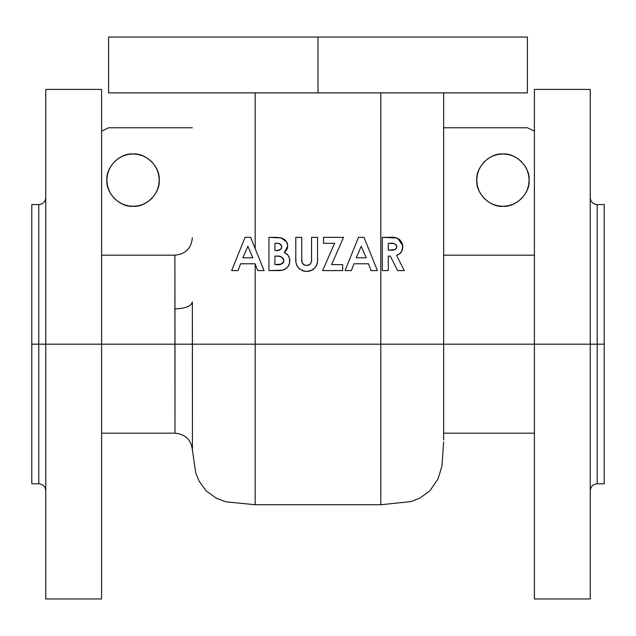 <?xml version="1.0" encoding="UTF-8"?>
<svg xmlns="http://www.w3.org/2000/svg" width="636" height="636" viewBox="0 0 636 636"><rect width="100%" height="100%" fill="white"/><g stroke="black" fill="none" stroke-linecap="round" stroke-linejoin="round"><path stroke-width="0.95" d="M502.941 206.31C489.99 207.479 475.593 193.09 476.762 180.139C475.593 167.181 489.99 152.791 502.941 153.96L497.837 154.461L492.924 155.947L488.4 158.372L484.433 161.624L481.174 165.591L478.757 170.114L477.27 175.027L476.762 180.139L477.27 185.243L478.757 190.156L481.174 194.68L484.433 198.647L488.4 201.898L492.924 204.323L497.837 205.81L502.941 206.31L508.045 205.81L512.958 204.323L517.481 201.898L521.448 198.647L524.708 194.68L527.125 190.156L528.611 185.243L529.12 180.139L528.611 175.027L527.125 170.114L524.708 165.591L521.448 161.624L517.481 158.372L512.958 155.947L508.045 154.461L502.941 153.96C515.891 152.791 530.289 167.181 529.12 180.139C530.289 193.09 515.891 207.479 502.941 206.31M133.059 206.31C120.109 207.479 105.711 193.09 106.88 180.139C105.711 167.181 120.109 152.791 133.059 153.96L127.955 154.461L123.042 155.947L118.519 158.372L114.552 161.624L111.292 165.591L108.875 170.114L107.389 175.027L106.88 180.139L107.389 185.243L108.875 190.156L111.292 194.68L114.552 198.647L118.519 201.898L123.042 204.323L127.955 205.81L133.059 206.31L138.163 205.81L143.076 204.323L147.6 201.898L151.567 198.647L154.826 194.68L157.243 190.156L158.73 185.243L159.239 180.139L158.73 175.027L157.243 170.114L154.826 165.591L151.567 161.624L147.6 158.372L143.076 155.947L138.163 154.461L133.059 153.96C146.01 152.791 160.407 167.181 159.239 180.139C160.407 193.09 146.01 207.479 133.059 206.31M590.24 344.179L597.22 344.179L597.22 483.789L597.22 344.179L604.2 344.179L604.2 204.569L604.2 344.179L597.22 344.179L597.22 204.569L597.22 483.789L597.22 204.569L597.22 344.179L590.24 344.179L590.24 89.39L590.24 598.961L590.24 344.179L534.399 344.179L590.24 344.179L590.24 598.961L534.399 598.961L534.399 89.39L534.399 344.179L443.65 344.179L534.399 344.179L534.399 598.961L534.399 89.39L590.24 89.39L590.24 344.179M45.76 490.769C45.347 486.532 43.017 484.203 38.78 483.789L31.8 483.789L31.8 204.569L31.8 344.179L38.78 344.179L38.78 204.569L38.78 483.789L38.78 344.179L101.601 344.179L101.601 89.39L101.601 344.179L174.987 344.179L174.9 255.179L174.9 308.889C185.489 308.476 191.309 306.17 192.35 301.965L192.43 449.477M443.65 440.017L443.65 344.179L380.821 344.179L380.821 504.73L380.821 92.88L380.821 344.179L174.987 344.179L174.987 433.18L174.987 344.179L101.601 344.179L101.601 598.961L45.76 598.961L45.76 89.39L45.76 598.961L45.76 89.39L101.601 89.39L101.601 344.179L38.78 344.179L38.78 483.789L38.78 344.179L31.8 344.179L31.8 204.569L38.78 204.569C43.017 204.148 45.347 201.827 45.76 197.589M108.589 37.039L108.589 92.88L318 92.88L318 37.039L108.589 37.039L318 37.039L318 92.88L527.411 92.88L527.411 37.039L318 37.039L527.411 37.039L527.411 92.88L108.589 92.88L108.589 37.039M443.65 441.901L441.901 466.411L437.958 478.98L429.849 490.928L419.752 498.147L411.039 501.573L380.821 504.73L255.179 504.73L225.812 501.82L216.383 498.219L206.287 491.064L199.044 481.055L195.657 472.612L192.43 450.145C191.174 439.802 185.362 434.15 174.987 433.18L174.987 417.47L174.987 433.18L101.601 433.18M192.43 344.179L192.43 450.145L192.43 344.179L174.987 344.179L174.987 433.18L174.9 308.889C185.489 308.476 191.309 306.17 192.35 301.965L192.43 344.179L255.179 344.179L255.179 263.996L255.179 504.73L255.179 344.179L255.179 504.73L255.179 344.179L443.65 344.179L443.65 92.88L443.65 344.179M255.179 248.62L255.179 92.88L255.179 248.62M192.43 443.761L192.43 447.537M192.43 443.475L192.43 440.613M192.43 433.839L192.43 433.323M192.43 427.09L192.43 419.919M192.43 418.575L192.43 431.049M101.601 344.179L101.601 598.961L101.601 344.179M174.9 308.889L174.9 255.179L174.9 308.889M192.43 450.145L192.43 448.507M192.43 440.875L192.43 432.877M31.8 344.179L31.8 483.789L31.8 344.179M38.78 344.179L38.78 204.569L38.78 344.179M590.24 197.589C590.653 201.827 592.983 204.148 597.22 204.569L604.2 204.569L604.2 483.789L604.2 344.179L604.2 483.789L597.22 483.789C592.983 484.203 590.653 486.532 590.24 490.769M101.601 131.191L108.589 127.78L192.35 127.78L108.589 127.78L101.601 131.191M443.65 127.78L527.411 127.78L534.399 131.191L527.411 127.78L443.65 127.78M111.292 165.591L108.875 170.114L107.389 175.027L106.88 180.139L107.389 185.243L108.875 190.156L111.292 194.68L114.552 198.647M118.519 201.898L123.042 204.323M138.163 205.81L143.076 204.323L147.6 201.898L151.567 198.647M158.73 185.243L159.239 180.139L158.73 175.027M157.243 170.114L154.826 165.591L151.567 161.624L147.6 158.372L143.076 155.947L138.163 154.461M524.708 194.68L527.125 190.156L528.611 185.243L529.12 180.139L528.611 175.027L527.125 170.114L524.708 165.591L521.448 161.624M517.481 158.372L512.958 155.947M497.837 154.461L492.924 155.947L488.4 158.372L484.433 161.624M477.27 175.027L476.762 180.139L477.27 185.243M478.757 190.156L481.174 194.68L484.433 198.647L488.4 201.898L492.924 204.323L497.837 205.81M245.091 237.347L250.624 237.347L264.043 270.586L257.675 270.586L255.092 263.773L240.607 263.773L238.023 270.586L231.655 270.586L245.091 237.347L250.624 237.347L264.043 270.586L257.675 270.586L255.092 263.773L240.607 263.773L238.023 270.586L231.655 270.586L245.091 237.347M247.849 246.259L242.873 257.803L252.834 257.803L247.849 246.259L252.834 257.803L247.849 246.259L242.873 257.803L247.849 246.259M240.607 263.773L255.092 263.773M252.834 257.803L242.873 257.803L252.834 257.803M289.149 264.544L289.833 260.967C288.951 267.549 285.103 270.753 278.298 270.586L268.949 270.586L282.511 270.189L284.523 269.513L287.798 266.874L289.611 263.073L289.499 258.28L287.941 255.195L284.252 252.42L287.202 248.795L287.703 246.013L287.249 243.238L285.341 240.297L281.732 238.134L277.686 237.451L268.949 237.347L268.949 270.586L268.949 237.347L281.056 237.936C285.19 239.096 287.4 241.783 287.703 246.013L284.626 252.126M274.911 250.56L274.911 243.31L278.489 243.445L280.794 244.502L281.732 246.816L280.754 249.28L278.314 250.417L274.911 250.56L274.911 243.31L276.787 243.31L274.911 243.31L274.911 250.56L276.501 250.56L274.911 250.56M276.636 264.624L274.911 264.624L276.636 264.624C280.436 265.22 282.845 263.924 283.863 260.736C282.909 257.175 280.404 255.624 276.342 256.101L274.911 256.101L274.911 264.624L274.911 256.101L278.83 256.244L281.684 257.071L283.481 258.916L283.704 261.881L282.774 263.328L281.239 264.131L274.911 264.624L274.911 256.101L277.582 256.133M282.511 270.189L286.311 268.384M284.038 269.72L284.523 269.513M287.798 266.874L288.927 265.053M289.285 257.596L287.941 255.195M287.695 245.663L286.645 241.958L281.056 237.936L274.275 237.347M285.341 240.297L282.4 238.381M284.26 239.382L283.664 239.001M280.643 237.832L280.222 237.745M276.835 237.403L275.984 237.363M280.102 243.993L280.794 244.502M279.721 243.803L281.645 245.965L281.708 247.269M280.023 249.829L276.501 250.56C279.466 250.783 281.207 249.535 281.732 246.816C281.223 244.264 279.578 243.095 276.787 243.31L276.787 243.31M280.866 249.169L277.407 250.528M279.617 250.035L279.196 250.194L279.617 250.035M281.335 256.896L283.696 259.48M280.11 264.393L278.958 264.528M278.298 270.586L279.355 270.57M280.42 270.499L281.47 270.372M281.994 270.284L283.211 269.998M283.537 269.903L284.03 269.72M289.73 259.424L289.626 258.82M289.499 258.28L289.316 257.683M287.075 254.289L286.558 253.844M286.009 253.446L285.453 253.08M285.429 253.064L284.252 252.42C287.885 254.13 289.746 256.976 289.833 260.967M284.252 252.42L285.659 251.18M286.295 250.433L287.202 248.787M287.496 247.881L287.591 244.606M287.122 242.92L286.868 242.372M281.637 247.722L281.319 248.549M281.303 248.581L281.025 248.986M277.638 243.342L278.496 243.445M283.775 261.603L280.683 264.282M276.342 256.101L276.962 256.109M279.379 256.324L280.055 256.467M282.312 257.485L282.766 257.898M295.796 257.175L295.796 237.347L301.766 237.347L301.766 258.971C301.345 262.819 302.943 264.989 306.552 265.474C310.487 264.854 312.157 262.422 311.568 258.184L311.568 237.347L317.539 237.347L317.539 257.175C318.326 265.61 314.709 270.364 306.687 271.445C298.666 270.372 295.032 265.617 295.796 257.175L295.796 237.347L301.766 237.347L301.774 259.56L302.275 262.994L304.286 265.013L306.878 265.466L309.581 264.6L311.171 262.549M298.594 268.138L296.877 265.53M296.885 265.562L297.203 266.222M299.524 268.996L299.039 268.575M304.151 271.198L301.687 270.387M309.247 271.206L312.809 269.783L309.247 271.206L305.399 271.381L309.072 271.246M313.826 268.996L312.809 269.783M315.575 267.033L316.688 265.029M316.768 264.822L317.316 262.318L316.768 264.822L314.733 268.09M311.521 260.1L311.568 237.347L317.539 237.347L317.539 257.175M311.235 262.318L311.378 261.603M308.524 265.148L309.032 264.934M304.262 265.005L303.308 264.385M311.409 261.38L311.481 260.736L311.409 261.38M305.399 271.381L304.763 271.302M296.615 264.83L296.296 263.59M301.766 258.971L301.79 260.14M302.275 262.994L302.545 263.511M306.552 265.474L307.824 265.347M310.082 264.202L310.527 263.741M317.531 258.462L317.491 259.75M295.939 261.038L295.82 258.462M323.501 243.31L323.501 237.347L343.535 237.347L331.626 264.624L342.685 264.624L342.685 270.586L322.651 270.586L334.568 243.31L323.501 243.31L323.501 237.347L343.535 237.347L331.626 264.624L342.685 264.624L342.685 270.586L322.651 270.586L334.568 243.31L323.501 243.31M358.458 237.347L363.991 237.347L377.418 270.586L371.042 270.586L368.459 263.773L353.974 263.773L351.39 270.586L345.03 270.586L358.458 237.347L363.991 237.347L377.418 270.586L371.042 270.586L368.459 263.773L353.974 263.773L351.39 270.586L345.03 270.586L358.458 237.347M361.224 246.259L356.24 257.803L366.201 257.803L361.224 246.259L366.201 257.803L361.224 246.259L356.24 257.803L361.224 246.259M353.974 263.773L368.459 263.773M366.201 257.803L356.24 257.803L366.201 257.803M388.286 256.101L390.313 256.101L388.286 256.101L388.286 270.586L382.323 270.586L382.323 237.347L382.323 270.586L388.286 270.586L388.286 256.101L390.313 256.101L397.635 270.586L404.273 270.586L396.602 255.418L399.734 253.732L401.936 250.958L402.779 246.792L401.984 242.761L399.67 239.661L396.323 237.967L382.323 237.347L389.272 237.347C397.055 236.433 401.562 239.581 402.779 246.792C402.715 251.085 400.656 253.963 396.602 255.418L397.913 254.869M394.614 249.702L388.286 250.131L388.286 243.31L394.423 243.675L396.649 245.695L396.697 247.706L395.536 249.304L392.627 250.051L388.286 250.131L388.286 243.31L388.286 250.131L390.615 250.131C393.938 250.656 396.005 249.519 396.808 246.704L396.8 246.959M398.549 254.527L400.775 252.754M402.699 248.215L402.755 247.499M402.644 245.019L401.109 241.219M399.67 239.661L399.106 239.223M401.936 250.958L402.723 245.607L397.667 238.421L395.163 237.729M392.817 237.459L389.272 237.347M396.808 246.704C395.846 243.874 393.676 242.737 390.321 243.31L392.905 243.405M396.133 244.796L396.777 246.196M395.942 249.002L395.536 249.304L395.942 249.002M397.921 254.869L396.602 255.418L404.273 270.586L397.635 270.586L390.313 256.101M399.662 253.788L400.275 253.263M400.616 252.921L401.213 252.19M401.268 252.11L401.873 251.085M395.004 237.705L392.635 237.443M396.697 247.706L396.522 248.191M393.485 249.948L392.627 250.051M392.913 243.405L393.406 243.469M394.471 243.691L396.649 245.695M388.286 243.31L390.321 243.31L388.286 243.31M192.35 237.721C191.317 248.326 185.497 254.138 174.9 255.179L101.601 255.179M443.65 255.179L534.399 255.179M443.65 433.18L534.399 433.18"/></g></svg>
